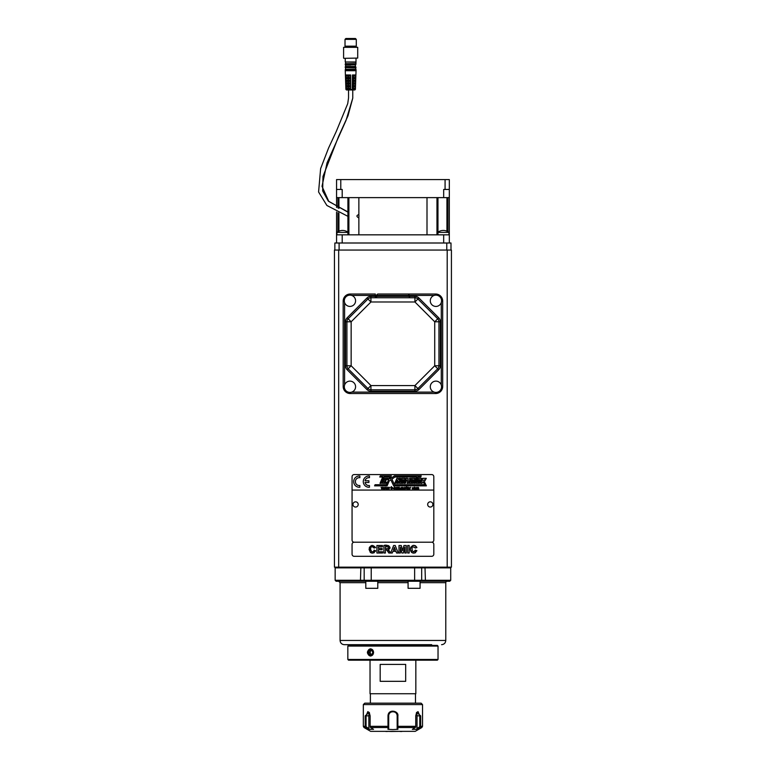 <?xml version="1.0" encoding="UTF-8"?>
<svg xmlns="http://www.w3.org/2000/svg" width="770" height="770" viewBox="0 0 770 770"><rect width="100%" height="100%" fill="white"/><g stroke="black" fill="none" stroke-linecap="round" stroke-linejoin="round"><path stroke-width="1.16" d="M420.054 727.534L421.825 727.534L415.203 731.356L370.659 731.356L364.037 727.534L365.808 727.534M365.423 727.024L366.068 726.726L366.068 715.859L365.192 715.859L365.192 726.322L363.334 726.322L364.037 727.534M365.192 715.859L369.196 712.385L370.129 715.859L370.129 726.322L387.993 726.322L387.993 715.859L388.706 715.859A4.225 4.225 0 0 1 388.706 715.831M387.993 715.898C388.282 708.448 398.87 710.903 397.878 715.898M394.894 712.115A4.225 4.225 0 0 1 397.166 715.859L397.878 715.859L397.878 726.322L415.733 726.322L415.733 715.859L416.666 712.385L420.68 715.859L420.68 726.322L422.528 726.322L421.825 727.534M388.744 728.507L387.993 729.296L392.931 729.575L397.878 729.296L397.118 728.507M387.993 727.506L387.993 729.363M373.527 729.363L370.697 727.506M368.869 728.507L368.493 729.296L373.431 729.296M365.76 727.506L368.589 729.363M417.282 729.363L420.102 727.506M412.431 729.296L417.378 729.296L416.994 728.507M415.174 727.506L412.335 729.363M397.878 729.363L397.869 727.506M363.334 704.579L364.749 703.174L421.123 703.174L422.528 704.579L363.334 704.579L363.334 726.322M388.744 715.292A4.225 4.225 0 0 1 394.404 711.894M388.706 715.985C388.311 710.248 397.667 710.508 397.156 715.994M388.706 726.726L388.706 715.859L388.706 728.555L388.706 726.726L388.186 727.024M397.166 728.545L397.166 715.859L397.166 728.545M388.003 727.583L388.205 726.986M388.013 726.072L388.35 727.255M397.657 726.986L397.869 727.583M397.686 727.024L397.166 726.726M397.849 726.072L397.512 727.255M369.34 712.625L367.819 711.624L366.068 715.859L368.849 715.859A4.225 2.118 90 0 1 369.465 712.866M366.068 726.726L368.849 728.555L368.849 715.859M365.885 727.583L365.413 726.986M365.221 726.072L365.635 727.255M370.139 726.986L370.813 727.583M370.139 726.072L370.216 727.255M416.397 712.866A4.225 2.118 -90 0 1 417.022 715.859L417.022 728.545L419.794 726.726L419.794 715.859L417.022 715.859M416.531 712.625L418.033 711.624L419.794 715.859L420.68 715.859M415.049 727.583L415.733 726.986M415.733 726.072L415.656 727.255M420.449 726.986L419.987 727.583M420.439 727.024L419.794 726.726M420.651 726.072L420.237 727.255M383.98 731.356L385.77 731.356M385.943 731.5L389.774 731.356M389.774 731.5L390.842 731.356M390.842 731.5L400.092 731.356M400.092 731.5L400.65 731.356M400.65 731.5L401.863 731.5M405.684 681.325L380.188 681.325L380.188 664.414L405.684 664.414L405.684 681.325M370.033 693.731L415.839 693.731L370.033 693.731L370.033 660.188M438.034 646.088L437.331 645.385L348.541 645.385L347.838 646.088L347.838 659.476L438.034 659.476L438.034 646.088L347.838 646.088M373.565 652.431C373.363 650.246 372.295 649.052 370.38 648.841C366.443 651.237 366.443 653.634 370.38 656.03C372.295 655.809 373.363 654.615 373.565 652.431M438.034 659.476L437.331 660.188L348.541 660.188L347.838 659.476M370.591 648.85A3.59 3.109 -90 0 0 367.694 652.431A3.59 3.109 -90 0 0 370.591 656.021M372.439 655.154A3.359 2.916 90 0 1 368.57 650.188A3.359 2.916 90 0 1 372.439 649.707M371.794 654.548L372.853 652.431L371.794 650.323L369.677 650.323L368.618 652.431L369.677 654.548L371.794 654.548L371.092 654.548L370.033 652.431L368.618 652.431M371.794 650.323L371.092 650.323L370.033 652.431M420.064 581.254L420.064 588.309L408.081 588.309L408.081 581.254M377.781 581.254L377.781 588.309L365.798 588.309L365.798 581.254M431.691 645.385L431.691 644.683L344.306 644.683L354.171 644.683L354.171 645.385M450.017 567.163L450.719 567.865L421.681 567.865L420.978 567.163M371.227 581.254L371.227 567.865L414.635 567.865L414.635 581.254L336.134 581.254L335.152 580.272L364.181 580.272L365.173 581.254L364.181 580.272L421.681 580.272L421.681 567.865L414.635 567.865L414.635 567.163M371.227 567.163L371.227 567.865L364.181 567.865L364.884 567.163M364.181 567.865L364.181 580.272L364.181 567.865L335.152 567.865L335.855 567.163M414.635 581.254L449.728 581.254L450.719 580.272L450.719 567.865M447.197 581.254A1.405 1.405 0 0 0 445.782 582.669L420.064 582.669M420.699 581.254L421.681 580.272L450.719 580.272M435.916 295.151A5.64 5.64 0 0 1 440.806 303.611A5.64 5.64 0 0 1 431.036 303.611A5.64 5.64 0 0 1 435.916 295.151M349.946 381.121A5.64 5.64 0 0 1 354.826 389.582A5.64 5.64 0 0 1 345.066 389.582A5.64 5.64 0 0 1 349.946 381.121M435.637 295.16L435.637 294.025L378.137 294.025A1.405 1.405 0 0 0 376.722 295.43L376.722 296.354A1.405 1.405 0 0 1 375.317 297.759A1.405 1.405 0 0 0 376.722 296.354L409.139 296.354L409.139 295.43A1.405 1.405 0 0 0 407.734 294.025L435.637 294.025A7.046 7.046 0 0 1 442.683 301.07L442.683 386.482A7.046 7.046 0 0 1 435.637 393.528L350.225 393.528A7.046 7.046 0 0 1 343.179 386.482L343.179 301.07A7.046 7.046 0 0 1 350.225 294.025L375.317 294.025L375.317 295.43L351.707 295.43A5.64 5.64 0 0 1 353.931 304.776A5.64 5.64 0 0 1 344.594 302.552L344.594 385M349.946 295.151A5.64 5.64 0 0 1 354.826 303.611A5.64 5.64 0 0 1 345.066 303.611A5.64 5.64 0 0 1 349.946 295.151M435.916 381.121A5.64 5.64 0 0 1 440.806 389.582A5.64 5.64 0 0 1 431.036 389.582A5.64 5.64 0 0 1 435.916 381.121M427.668 504.446A2.618 2.618 0 0 0 431.595 506.708A2.618 2.618 0 0 0 431.595 502.184A2.618 2.618 0 0 0 427.668 504.446M352.968 504.446A2.618 2.618 0 0 0 356.895 506.708A2.618 2.618 0 0 0 356.895 502.184A2.618 2.618 0 0 0 352.968 504.446M352.063 490.067L433.808 490.067L433.808 540.107A2.118 2.118 0 0 1 431.691 542.215L354.171 542.215A2.118 2.118 0 0 1 352.063 540.107L352.063 476.678A2.118 2.118 0 0 1 354.171 474.57L431.691 474.57A2.118 2.118 0 0 1 433.808 476.678L433.808 490.067M414.606 487.227C415.81 487.699 415.752 488.401 414.433 489.354C413.442 487.988 413.5 487.285 414.606 487.227L414.732 487.237M408.033 487.227C409.236 487.699 409.178 488.401 407.859 489.354C406.868 487.988 406.935 487.285 408.033 487.227L408.167 487.237M404.75 487.227C408.369 488.498 401.873 490.808 404.75 487.227L404.779 487.227M399.284 487.227L399.861 489.181C398.09 490.134 397.975 486.515 399.284 487.227M395.905 487.275L395.125 488.036L395.982 489.316L394.875 488.276L394.288 489.316L394.288 486.496L394.635 488.103L395.905 487.275M391.41 487.506L391.795 488.998M391.757 489.008L390.814 487.545L391.41 486.563L391.41 487.545M391.843 489.306C390.996 489.162 390.736 488.565 391.064 487.506M388.821 488.844L389.63 487.275L388.985 489.316L388.301 488.093M388.224 487.747L387.454 489.316L386.819 487.275L387.628 488.892M388.417 487.275L387.618 488.931L388.07 487.237M388.407 487.237L388.821 488.892M383.133 488.844L383.941 487.275L383.296 489.316L382.536 487.708M382.536 487.747L381.766 489.316L381.14 487.275L381.939 488.892M382.719 487.237L383.142 488.892L382.372 487.275L381.93 488.931L382.382 487.237M406.704 480.028L405.299 483.339L404.106 483.339L406.223 478.334L407.417 478.334L407.705 479.248L410.477 478.334L408.35 483.339L407.022 483.339L408.273 480.384L407.32 481.038L406.704 480.028M401.613 478.334L399.495 483.339L402.98 483.339L405.107 478.334L401.613 478.334M380.274 475.86L379.783 477.034L382.69 477.034L380.014 483.339L381.237 483.339L383.912 477.034L389.716 477.034L386.444 484.725L375.067 484.725L374.586 485.86L387.118 485.86L389.187 480.99L390.871 479.854L393.682 485.86L426.378 485.86L424.386 481.722L426.291 478.334L422.855 478.334L420.738 483.339L422.018 483.339L423.144 481.693L424.655 484.715L394.519 484.715L391.911 479.161L394.923 477.034L416.599 477.034L413.923 483.339L415.165 483.339L417.841 477.034L420.69 477.063L421.248 475.87L394.452 475.87L390.082 478.892L391.362 475.86L380.274 475.86M388.032 478.334L384.528 478.334L382.401 483.339L385.914 483.339L386.367 482.261L384.047 482.241L384.394 481.462L385.568 481.462L386.03 480.384L384.885 480.374L385.318 479.517L387.531 479.517L388.032 478.334M397.407 479.912L395.953 483.339L394.75 483.339L396.877 478.334L398.08 478.334L398.658 479.575L399.178 478.334L400.419 478.334L398.302 483.339L397.05 483.339L398.003 481.106L397.407 479.912M411.526 478.334L409.399 483.339L412.874 483.339L414.992 478.334L411.526 478.334M421.758 478.334L419.64 483.339L416.243 483.339L418.37 478.334L421.758 478.334M385.972 488.844L386.781 487.275L386.145 489.316L385.385 487.708M385.385 487.747L384.605 489.316L383.98 487.275L384.817 488.748M384.769 488.931L385.231 487.237M385.558 487.237L385.982 488.892M393.865 488.7L392.344 488.382M392.344 488.344L393.547 488.536M396.579 487.564L396.608 488.883M396.54 487.631C397.695 486.698 398.157 487.275 397.926 489.364M397.897 487.68L397.58 489.316M397.58 489.364C396.916 487.131 396.589 487.131 396.608 489.364M400.91 487.631L402.161 487.631M402.104 487.66C403.066 486.929 403.499 487.497 403.403 489.364M403.403 488.507L403.066 489.316C402.691 486.852 402.402 486.852 402.19 489.316L401.844 489.316C401.574 486.784 401.286 486.784 400.978 489.316L400.949 487.564M403.066 489.364C402.739 485.341 401.815 488.969 402.19 489.364M401.844 489.364C402.075 485.726 400.612 487.978 400.978 489.364M406.512 487.506L406.897 488.998M406.955 489.306L406.165 487.506M406.165 487.699L406.512 486.563L406.512 487.545M409.698 487.583L409.736 488.911M410.054 487.593L410.535 487.372M409.727 489.316L410.42 487.689L409.727 489.364M413.134 488.055C411.122 486.447 412.97 490.711 413.144 488.44M413.471 488.613L413.105 487.93M416.233 487.631L417.484 487.631M417.427 487.66C418.408 486.948 418.842 487.516 418.736 489.364M418.736 488.507L418.389 489.316C418.014 486.852 417.725 486.852 417.523 489.316L417.176 489.316C416.897 486.784 416.608 486.784 416.31 489.316L416.281 487.564M418.389 489.364C418.062 485.341 417.138 488.969 417.523 489.364M417.176 489.364C417.398 485.726 415.935 487.978 416.31 489.364M368.907 477.669A3.946 3.946 0 0 1 369.465 477.708L369.465 476.004A5.64 5.64 0 0 0 363.276 481.895A5.64 5.64 0 0 0 369.465 487.227L369.465 485.524A3.946 3.946 0 0 1 365.047 482.463L368.907 482.463L368.907 480.769L365.047 480.769A3.946 3.946 0 0 1 368.907 477.669M359.879 476.004A5.64 5.64 0 0 0 353.69 481.895A5.64 5.64 0 0 0 359.879 487.227L359.879 485.524A3.946 3.946 0 0 1 355.384 481.895A3.946 3.946 0 0 1 359.879 477.708L359.879 476.004M423.182 480.519L424.434 479.777L423.182 480.519M401.189 482.251L402.277 479.681L403.316 479.681L402.229 482.251L401.189 482.251M411.132 482.251L412.219 479.681L413.153 479.681L412.065 482.251L411.132 482.251M418.995 479.681L419.987 479.681L418.899 482.251L417.908 482.251L418.995 479.681M392.007 488.065L392.353 487.42M392.363 488.103L393.518 488.103L392.363 488.103M392.363 488.142L393.518 488.142M396.656 487.468L397.272 487.237M397.57 487.949L397.58 488.488M398.677 488.276L398.889 487.67M399.89 488.315L399.717 488.883M399.534 489.037L399.284 489.085C399.284 487.372 399.284 487.372 399.284 489.085M400.978 489.152L400.978 488.373M404.154 488.276L404.356 487.67M405.357 488.315L405.184 488.883M405.001 489.037L404.75 489.085C404.75 487.372 404.75 487.372 404.75 489.085M405.703 488.084L405.617 488.815M407.436 488.276L407.638 487.67M408.033 489.085L407.734 487.603C408.764 487.93 408.86 488.421 408.033 489.085C408.042 487.372 408.042 487.372 408.033 489.085M408.995 488.296L408.918 488.786M408.706 489.114L408.081 489.364M410.497 487.343L409.688 487.631L410.497 487.343M414.01 488.276L414.212 487.67M415.213 488.315L414.606 489.085C414.606 487.372 414.606 487.372 414.606 489.085M415.569 488.296L415.492 488.786M415.28 489.114L414.655 489.364M416.31 489.152L416.31 488.373M345.509 365.769L346.914 365.769L346.914 321.783A4.225 4.225 0 0 1 348.156 318.79L367.954 299.001A4.225 4.225 0 0 1 370.938 297.759L414.924 297.759A4.225 4.225 0 0 1 417.918 299.001L437.716 318.79A4.225 4.225 0 0 1 438.948 321.783L438.948 365.769A4.225 4.225 0 0 1 437.716 368.763L417.918 388.552A4.225 4.225 0 0 1 414.924 389.793L370.938 389.793A4.225 4.225 0 0 1 367.954 388.552L348.156 368.763A4.225 4.225 0 0 1 346.914 365.769L346.914 321.783L345.509 321.783L345.509 365.769A5.64 5.64 0 0 0 347.155 369.754L366.953 389.553A5.64 5.64 0 0 0 370.938 391.199L370.938 385.568L351.149 365.769L351.149 321.783L370.938 301.984L414.924 301.984L434.723 321.783L434.723 365.769L414.924 385.568L370.938 385.568L366.953 389.553M414.924 296.354L414.924 297.759A4.225 4.225 0 0 1 417.918 299.001L418.909 298A5.64 5.64 0 0 0 414.924 296.354L409.139 296.354A1.405 1.405 0 0 0 410.554 297.759M407.734 294.025L378.137 294.025A1.405 1.405 0 0 0 376.722 295.43L375.317 295.43L375.317 296.354L370.938 296.354A5.64 5.64 0 0 0 366.953 298L347.155 317.798A5.64 5.64 0 0 0 345.509 321.783M354.171 542.215A2.118 2.118 0 0 0 352.063 544.332L352.063 554.198A2.118 2.118 0 0 0 354.171 556.315L431.691 556.315A2.118 2.118 0 0 0 433.808 554.198L433.808 544.332A2.118 2.118 0 0 0 431.691 542.215M415.425 548.067C413.086 546.517 411.969 546.517 412.075 548.076L412.162 550.704L413.586 551.84L415.473 550.098M414.943 551.33L415.434 550.242L416.907 550.704C414.077 554.256 411.902 553.803 410.381 549.328C411.681 544.871 413.846 544.284 416.888 547.586L415.396 547.942M416.791 547.278L415.367 545.689M414.366 545.42L413.442 545.41M413.105 545.458L410.805 547.22M410.603 547.74L410.381 549.356M410.535 550.637L411.526 552.302M411.815 552.542L413.057 553.072M413.875 553.139L415.559 552.696M407.686 553.014L409.197 553.014L409.197 545.506L407.686 545.506L407.686 553.014M398.995 553.014L400.4 553.014L400.4 547.104L401.882 553.014L403.336 553.014L404.828 547.085L404.828 553.014L406.233 553.014L406.233 545.506L403.952 545.506L402.623 550.627L401.266 545.506L398.995 545.506L398.995 553.014M393.383 550.04L394.394 547.258L395.433 550.04L393.383 550.04M398.215 553.014L395.222 545.506L393.614 545.506L390.688 553.014L392.296 553.014L392.912 551.31L395.915 551.31L396.569 553.014L398.215 553.014M387.387 546.787L385.404 546.787L385.404 548.692L386.415 548.692M386.761 548.692L387.406 548.663M388.369 547.268L387.887 546.854M385.356 546.787C388.985 546.084 390.332 549.395 385.356 548.692M388.003 545.545L383.893 545.506L383.893 553.014L385.404 553.014L385.404 549.886M385.356 549.886C386.232 549.347 387.387 550.386 388.821 553.014L390.631 553.014L388.003 549.684M383.893 545.506C387.137 544.072 393.075 547.566 388.042 549.703M386.434 549.953L387.416 550.925M387.474 551.002L388.821 553.014M389.928 551.888L388.898 550.386M388.513 549.607L389.957 548.211M390.024 547.778L388.667 545.66M376.905 553.014L382.603 553.014L382.603 551.744L378.417 551.744L378.417 549.713L382.17 549.713L382.17 548.442L378.417 548.442L378.417 546.787L382.449 546.787L382.449 545.506L376.905 545.506L376.905 553.014M374.114 548.067C370.851 544.89 370.553 548.423 370.639 549.491L371.641 551.647C373.065 551.994 373.912 551.474 374.162 550.098M373.469 551.493L374.124 550.242L375.596 550.704C372.767 554.256 370.591 553.803 369.071 549.328C370.37 544.871 372.536 544.284 375.577 547.586L374.085 547.942M375.577 547.586L372.131 545.41M371.814 545.458L369.494 547.229M369.302 547.72L370.216 552.302M370.505 552.542L371.746 553.072M372.545 553.139L374.258 552.687M375.317 551.455L375.529 550.925M437.966 232.184A9.163 9.163 0 0 1 448.958 232.396L448.958 234.831M437.966 232.396L448.958 232.396M336.913 234.831L336.913 232.396A9.163 9.163 0 0 1 347.905 232.184M336.913 232.396L347.905 232.396M334.44 250.048L338.675 250.048L338.675 567.163L334.44 567.163L334.44 250.048M447.197 250.048L447.197 567.163L451.422 567.163L451.422 250.048L338.675 250.048M447.197 567.163L338.675 567.163M339.098 250.048L339.098 243.002L450.999 243.002L450.999 250.048M334.863 250.048L334.863 243.002L339.098 243.002M358.685 214.657A2.118 1.126 96.2 0 1 358.474 217.727M358.724 214.647C356.404 215.436 356.356 216.476 358.579 217.775M347.905 212.154L328.27 201.057L322.659 190.912L322.976 176.465L338.473 136.694L347.992 115.798L352.766 98.127L352.766 89.946L354.835 89.946L346.471 89.946L348.541 89.946L348.541 97.983L347.713 103.69L336.249 131.497L328.569 148.023L320.628 168.611L318.578 191.961L326.884 205.475L347.905 216.332M352.304 86.914L355.259 86.914L355.297 86.134A0.568 0.568 0 0 0 354.739 85.547L352.323 85.547L354.739 85.547M346.327 86.914L350.648 86.914L350.648 74.979L350.648 88.261L346.154 88.261L345.759 75.527A0.568 0.529 90 0 0 346.288 76.057L350.648 76.057L350.648 77.982L350.648 77.414L346.413 77.414A0.568 0.529 90 0 0 345.884 77.982A0.568 0.529 -90 0 0 345.884 78.011L345.894 78.232A0.568 0.529 90 0 0 346.423 78.771L350.648 78.771L350.648 80.118L346.548 80.118A0.568 0.529 90 0 0 346.019 80.686L346.028 80.956A0.568 0.529 90 0 0 346.558 81.485L350.648 81.485L350.648 83.401L350.648 82.842L346.683 82.842A0.568 0.529 90 0 0 346.154 83.401A0.568 0.529 -90 0 0 346.154 83.43L346.163 83.66A0.568 0.529 90 0 0 346.692 84.19L350.648 84.19L350.648 86.105L350.648 85.547L346.818 85.547A0.568 0.529 90 0 0 346.288 86.105A0.568 0.529 -90 0 0 346.288 86.134L346.327 86.914M346.818 85.547L350.648 85.547M353.247 84.19L353.247 85.547M348.213 85.547L348.213 84.19M352.342 83.66L355.432 83.66A0.568 0.568 0 0 1 354.864 84.19L352.333 84.19M350.648 84.19L350.648 83.66L350.648 84.19M355.432 83.66L355.442 83.43A0.568 0.568 0 0 0 354.874 82.842L352.352 82.842M346.683 82.842L350.648 82.842M352.371 80.956L355.567 80.956A0.568 0.568 0 0 1 355.008 81.485L352.371 81.485L353.247 81.485L353.247 82.842M348.213 82.842L348.213 81.485L350.648 81.485L350.648 80.956L350.648 81.485M348.213 81.485L346.558 81.485M355.567 80.956L355.586 80.715A0.568 0.568 0 0 0 355.018 80.118L352.391 80.118L353.247 80.118L353.247 78.771L352.4 78.771L355.153 78.771L353.247 78.771M348.213 80.118L348.213 78.771L350.648 78.771L350.648 78.232L350.648 78.771M348.213 78.771L346.423 78.771M355.153 78.771A0.568 0.568 0 0 0 355.711 78.232L355.721 78.011A0.568 0.568 0 0 0 355.163 77.414L352.419 77.414L355.163 77.414M346.413 77.414L350.648 77.414M352.439 76.057L355.297 76.057L353.247 76.057L353.247 77.414M348.213 77.414L348.213 76.057L350.648 76.057L350.648 75.527L350.648 76.057M348.213 76.057L346.288 76.057M355.297 76.057A0.568 0.568 0 0 0 355.856 75.527L355.442 88.261L352.285 88.261L352.448 74.979L355.904 74.979L356.048 70.715L345.258 70.715L345.903 89.397L355.394 89.397L354.835 89.946M353.247 86.914L353.247 88.261M350.648 86.914L350.648 88.261L350.648 86.914M348.213 88.261L348.213 86.914M355.586 80.686A0.568 0.568 0 0 1 355.586 80.715L352.381 80.715M346.019 80.715A0.568 0.529 -90 0 1 346.019 80.686L350.648 80.715M345.72 74.979L350.648 74.979M350.648 77.982L345.884 78.011M350.648 83.401L346.154 83.43M350.648 86.105L346.288 86.134M345.595 67.904L345.538 69.31L355.769 69.31L355.769 67.904L345.258 67.616L355.952 67.616M355.99 67.722L355.682 66.586M350.648 65.084L345.595 65.084L345.595 66.49L355.721 66.846M355.317 66.586L355.317 64.959L355.317 66.586M355.682 64.959L355.99 63.823M356.048 58.328L355.923 64.006M345.595 66.49L355.365 66.49M345.595 62.264L345.595 63.669L354.21 63.669M355.769 62.264L345.258 61.985L356.048 61.985M343.834 58.328L357.713 58.087L343.834 58.328M356.289 39.366L355.422 38.5L345.874 38.5L345.018 39.366L345.018 46.171L356.289 46.171L356.289 39.366L345.018 39.366M357.713 47.326L343.593 47.326L357.713 47.326L357.713 58.087M342.198 197.62L342.198 189.449L336.557 189.449L336.557 197.62L449.314 197.62L449.314 189.449L443.674 189.449L443.674 197.62M449.314 189.449L449.314 179.583L336.557 179.583L336.557 189.449M345.72 197.62L339.378 197.62M446.494 197.62L440.151 197.62M437.966 234.831L437.966 197.62M436.965 197.62L436.965 234.831M427.003 197.62L427.003 234.831M447.928 197.62L447.928 231.703M446.937 197.62L446.937 231.202M348.897 234.831L348.897 197.62M347.905 197.62L347.905 234.831M358.868 234.831L358.868 216.726M358.868 215.167L358.868 197.62M337.934 231.703L337.934 212.664M337.934 207.958L337.934 197.62M338.935 231.202L338.935 213.117M338.935 208.458L338.935 197.62M449.314 197.62L449.314 234.831L336.557 234.831L336.557 243.002M449.314 234.831L449.314 243.002M370.745 727.534L387.993 727.534M397.869 727.534L415.117 727.534M445.782 582.669L445.782 640.457L340.08 640.457C340.33 643.017 341.745 644.432 344.306 644.683M424.838 581.254L425.396 580.272L424.992 567.163M361.034 581.254L360.476 580.272L360.87 567.163M408.081 582.669L377.781 582.669M365.798 582.669L340.08 582.669L338.675 581.254M346.914 365.769L351.149 365.769L347.155 369.754M414.924 391.199A5.64 5.64 0 0 0 418.909 389.553L414.924 385.568L414.924 391.199L370.938 391.199M438.708 369.754A5.64 5.64 0 0 0 440.363 365.769L434.723 365.769L438.708 369.754L418.909 389.553M346.914 321.783L351.149 321.783L347.155 317.798M370.938 296.354L370.938 301.984L366.953 298M440.363 321.783A5.64 5.64 0 0 0 438.708 317.798L434.723 321.783L440.363 321.783L440.363 365.769M375.317 297.759L375.317 296.354L376.722 296.354A1.405 1.405 0 0 1 375.317 297.759M418.909 298L438.708 317.798M414.924 297.759L414.924 301.984L417.918 299.001M343.179 386.482L344.315 386.482M343.179 301.07L344.315 301.07M350.225 294.025L350.225 295.16M350.225 393.528L350.225 392.392M435.637 393.528L435.637 392.392M434.164 392.113L351.707 392.113M442.683 386.482L441.547 386.482M442.683 301.07L441.547 301.07M441.277 302.552L441.277 385M376.722 295.43L434.164 295.43M446.773 250.048L446.773 243.002M352.314 86.134L355.297 86.134M346.163 83.66L350.648 83.66M352.342 83.43L355.442 83.43M346.028 80.956L350.648 80.956M352.41 78.232L355.711 78.232M345.894 78.232L350.648 78.232M352.41 78.011L355.721 78.011M352.439 75.527L355.856 75.527M345.759 75.527L350.648 75.527M356.048 70.715L356.048 69.589L345.258 69.589L345.258 70.715M340.783 179.583L340.783 189.449M445.079 179.583L445.079 189.449M342.198 234.831L342.198 243.002M443.674 234.831L443.674 243.002M355.721 66.769L345.258 66.769L345.258 67.616M355.711 64.795L345.538 65.084M355.942 63.958L345.258 63.958L345.258 64.795M422.528 704.579L422.528 726.322M415.839 693.731L415.839 660.188M415.482 703.174L415.482 694.011M370.38 703.174L370.38 694.011M445.782 640.457C445.532 643.017 444.126 644.432 441.557 644.683M340.08 582.669L340.08 640.457M335.152 580.272L335.152 567.865M347.905 211.933L328.79 201.442L322.014 186.34L327.029 162.884L346.009 120.447L352.766 98.127M345.903 89.397L346.471 89.946M355.394 89.397L355.442 88.261M345.258 58.328L345.258 61.985M343.593 47.326L343.593 58.087M356.289 47.086L356.289 46.171M345.018 47.086L345.018 46.171M336.557 197.62L336.557 207.438M336.557 212L336.557 234.831M345.258 63.958L355.759 63.669"/></g></svg>
